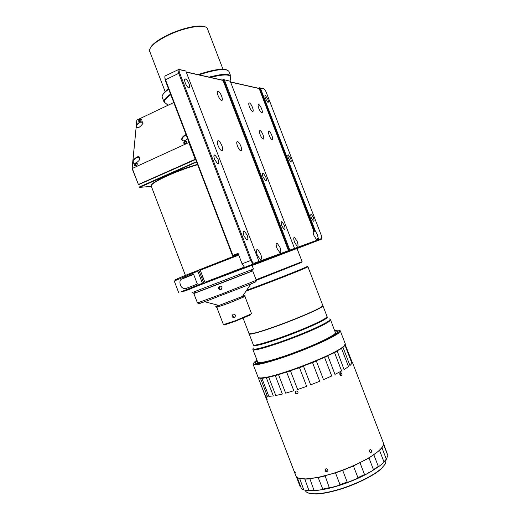 <?xml version="1.0" encoding="UTF-8"?>
<svg xmlns="http://www.w3.org/2000/svg" width="520" height="520" viewBox="0 0 520 520"><rect width="100%" height="100%" fill="white"/><g stroke="black" fill="none" stroke-linecap="round" stroke-linejoin="round"><path stroke-width="0.78" d="M192.023 292.617L193.928 291.889L195.644 292.721C193.206 293.644 193.193 293.631 195.598 292.695L251.258 271.369C253.136 270.634 253.143 270.615 251.277 271.323C252.974 270.68 252.967 270.699 251.258 271.369L251.992 269.601L253.461 269.035L251.966 265.142M193.928 291.889L251.992 269.601M197.619 164.691C188.169 167.427 178.49 170.963 168.584 175.292C157.112 180.472 151.307 184.035 151.171 185.965L151.242 186.147M197.496 164.359C188.117 167.056 178.483 170.567 168.603 174.883C157.924 179.699 152.198 183.131 151.417 185.166M190.131 288.873L207.623 282.067L182.091 291.941L190.6 288.892M174.258 281.041L199.011 270.647L199.024 269.932C179.017 277.856 171.444 281.132 176.319 279.76M314.119 231.374L314.646 231.172L259.467 87.763L258.44 88.237L259.168 88.543L313.885 231.225C312.93 231.14 312.969 232.622 314.002 235.664L316.349 239.343L317.012 238.881L317.454 240.045L294.528 248.436M314.646 231.172L315.432 231.205L260.377 88.114L259.467 87.763L263.608 88.745M263.432 88.666L264.524 89.213L266.058 91.845L321.353 235.534L321.685 238.472L318.656 239.583L317.278 234.494L315.432 231.205M201.819 274.281L202.28 276.4L203.359 278.304M267.807 99.119L265.421 95.42C264.693 95.335 264.726 96.415 265.512 98.67L267.904 102.369C268.632 102.46 268.6 101.374 267.807 99.119M288.464 158.314C287.632 155.909 287.599 154.745 288.36 154.83L290.576 158.281C291.408 160.687 291.44 161.85 290.673 161.766L288.464 158.314M311.447 218.042C310.57 215.475 310.531 214.233 311.324 214.305L313.372 217.529C314.249 220.083 314.288 221.332 313.495 221.26L311.447 218.042M263.048 134.934C262.093 132.6 261.137 131.151 260.175 130.578C259.175 130.442 259.168 131.827 260.169 134.738C261.125 137.072 262.08 138.522 263.036 139.094C264.043 139.224 264.05 137.839 263.048 134.934M261.625 108.869C260.663 106.535 259.714 105.079 258.772 104.513C257.855 104.397 257.875 105.697 258.824 108.433C259.786 110.773 260.735 112.223 261.671 112.788C262.587 112.905 262.574 111.599 261.625 108.869M297.18 241.423L294.613 237.49C293.469 237.354 293.456 238.966 294.58 242.314L297.141 246.246C298.285 246.376 298.298 244.764 297.18 241.423M271.875 135.525C270.953 133.263 270.03 131.852 269.126 131.306C268.19 131.183 268.203 132.535 269.178 135.343C270.108 137.618 271.024 139.022 271.928 139.568C272.864 139.678 272.851 138.333 271.875 135.525M252.473 107.432C251.478 105.027 250.491 103.526 249.496 102.934C248.514 102.798 248.514 104.137 249.489 106.964C250.484 109.376 251.472 110.87 252.46 111.462C253.448 111.599 253.448 110.253 252.473 107.432M284.303 225.238L281.95 221.676C280.911 221.54 280.885 222.937 281.873 225.888L284.213 229.45C285.259 229.587 285.285 228.183 284.303 225.238M265.707 176.878L263.204 173.108C262.197 172.958 262.164 174.285 263.107 177.086L265.616 180.863C266.624 181.006 266.656 179.673 265.707 176.878M218.023 95.478C216.97 92.378 217.035 90.935 218.225 91.137C219.401 91.826 220.539 93.483 221.624 96.109C222.683 99.203 222.612 100.646 221.416 100.451C220.246 99.769 219.115 98.111 218.023 95.478M237.504 146.178C236.405 142.909 236.477 141.375 237.718 141.577C238.823 142.227 239.883 143.793 240.897 146.269C242.002 149.532 241.93 151.066 240.682 150.872C239.583 150.222 238.524 148.662 237.504 146.178M218.088 145.672C216.918 142.168 217.048 140.549 218.472 140.803C219.694 141.518 220.838 143.169 221.91 145.776C223.073 149.266 222.944 150.891 221.514 150.638C220.298 149.929 219.154 148.278 218.088 145.672M276.985 248.339C275.788 244.706 275.86 242.977 277.186 243.165L279.955 247.319C281.151 250.946 281.086 252.668 279.747 252.493L276.985 248.339M257.27 255.086C255.989 251.128 256.126 249.269 257.692 249.516L260.676 253.922C261.957 257.875 261.814 259.727 260.247 259.486L257.27 255.086M185.276 83.038C184.288 80.1 184.418 78.748 185.666 78.995C186.881 79.69 188 81.282 189.033 83.772C190.028 86.71 189.897 88.056 188.643 87.815C187.434 87.126 186.316 85.534 185.276 83.038M218.062 159.367L215.026 155.006C213.688 154.752 213.551 156.221 214.604 159.419L217.633 163.781C218.978 164.034 219.115 162.559 218.062 159.367M247.136 235.099L244.413 231.108C243.003 230.867 242.859 232.472 243.978 235.937L246.701 239.922C248.118 240.162 248.261 238.556 247.136 235.099M132.906 160.856L132.763 162.305C133.289 165.113 139.802 161.519 139.906 158.353C139.841 156.722 138.73 156.319 136.572 157.138L132.906 160.856L136.208 126.757C136.617 127.745 137.67 127.881 139.36 127.166C143.962 123.299 144.125 121.544 139.854 121.888L136.338 125.431L136.208 126.757M139.796 158.906L139.237 157.105L136.643 157.32C134.531 158.451 133.289 159.9 132.912 161.668L133.555 163.091L134.706 163.28M142.974 123.357L142.526 121.836L139.919 122.064C136.838 124.026 135.817 125.808 136.864 127.4L137.839 127.615M186.05 134.531L185.497 134.751C183.222 135.96 181.935 137.482 181.636 139.315C182.358 141.596 184.366 141.414 187.668 138.762M186.121 134.719L185.569 134.94C183.365 136.11 182.124 137.579 181.831 139.353L182.436 140.654L183.729 140.92M185.172 143.403C186.556 142.545 186.992 141.745 186.485 140.998L185.263 141.07C183.879 141.928 183.443 142.734 183.95 143.475L185.172 143.403M186.485 140.998L186.706 141.271L185.49 141.362L183.957 143.481M139.899 121.342C141.173 120.53 141.602 119.795 141.18 119.138L140.101 119.236C138.827 120.049 138.398 120.783 138.821 121.44L139.899 121.342M141.369 119.392L140.322 119.509L138.859 121.459M135.766 165.815C137.156 164.924 137.592 164.119 137.059 163.391L135.98 163.482C134.589 164.365 134.16 165.178 134.693 165.906L135.766 165.815M137.059 163.391L137.293 163.657L136.22 163.755L134.693 165.906M139.64 157.469L136.799 157.508C133.601 159.51 132.535 161.401 133.588 163.189M142.844 122.155L140.069 122.245C137.365 123.87 136.234 125.541 136.682 127.263M186.206 134.934L185.718 135.135C182.514 137.105 181.441 138.99 182.507 140.784M249.067 333.704L252.064 333.665C256.464 332.748 263.835 330.467 274.177 326.82C292.936 320.203 315.308 310.798 320.938 307.222L322.81 305.494L307.931 266.793M249.314 333.918L252.213 333.729C256.601 332.82 263.945 330.544 274.261 326.911C292.955 320.32 315.263 310.94 320.873 307.378L322.764 305.812M249.158 333.847L249.184 334.016C250.536 334.744 258.895 332.417 274.267 327.048C293.767 320.177 316.94 310.362 321.627 307.067L322.901 305.721M168.681 89.278C163.885 92.723 161.727 95.368 162.195 97.208L162.292 97.468M168.539 88.907C165.217 91.325 163.248 93.359 162.643 95.01M335.504 332.956L330.577 319.839M207.467 28.84C206.394 23.322 183.346 27.313 165.874 36.407C154.564 42.4 149.142 47.281 149.604 51.051L149.734 51.402M265.766 362.057L267.377 361.27C277.673 358.637 290.251 354.354 305.123 348.419L283.855 356.597L265.746 362.135M205.088 26.897C200.025 23.965 180.505 28.353 165.906 35.913C157.034 40.534 151.781 44.648 150.15 48.263M334.848 330.941L338.091 331.344L336.875 333.236C328.166 341.744 254.508 368.641 255.06 363.214C254.781 362.7 255.476 361.835 257.147 360.626M334.678 330.493L335.907 330.311C342.797 329.583 340.75 332.144 329.764 338C316.959 344.416 301.418 350.792 283.133 357.136C258.329 365.17 249.119 366.516 255.489 361.179L256.978 360.178M253.181 363.493L253.084 364.254C254.885 365.755 264.908 363.48 283.153 357.428C306.527 349.563 333.976 337.356 339.014 332.761L340.262 330.792L339.729 330.428M295.483 473.025L294.567 471.478L295.483 473.025M266.851 398.353L267.156 399.529L266 396.949L266.851 398.353M295.841 475.755L295.984 476.132C296.94 478.075 300.125 478.998 305.552 478.913C311.493 478.751 319.053 477.393 328.218 474.832C347.769 469.404 370.136 458.699 378.775 450.808C382.635 447.33 384.137 444.6 383.279 442.624L352.307 362.109M326.995 471.653C325.683 471.718 325.019 471.094 325.013 469.775L325.91 468.819C327.23 468.741 327.892 469.359 327.899 470.685L326.995 471.653M297.154 393.9C295.776 393.985 295.132 393.328 295.224 391.931L296.069 391.072C297.447 390.975 298.096 391.625 298.006 393.029L297.154 393.9M278.544 374.679L299.494 367.705L306.657 386.353L297.628 389.506L290.485 370.897L286.689 372.164L293.813 390.735L285.636 393.159L278.544 374.679L275.301 375.596L282.367 394.024L275.769 395.506L268.756 377.221L266.338 377.722L273.325 395.935L268.84 396.383L261.924 378.339L260.514 378.385L267.404 396.351L265.337 395.766L258.193 377.598M258.206 377.631L264.986 395.291M290.485 370.897L291.115 370.383M258.005 377.072L258.076 377.26C258.466 377.936 260.124 378.099 263.036 377.754C277.914 376.526 331.643 355.901 342.472 347.262L344.091 345.956L345.26 343.785L340.308 330.909M325.013 469.775L325.488 469.118C325.494 470.431 326.151 471.062 327.464 470.99L327.873 470.795M295.887 391.151L295.757 391.437C295.666 392.834 296.309 393.484 297.681 393.4L297.875 393.322M293.813 390.735L285.636 393.159M298.22 477.984L305.689 478.978L318.123 477.399L335.491 472.875L342.687 470.347L353.431 465.966L368.986 458.016L379.548 450.418L381.966 447.785L382.974 445.822M369.538 451.75C369.265 450.307 369.635 449.612 370.663 449.663L371.423 450.528C371.728 451.971 371.358 452.66 370.318 452.608L369.538 451.75M369.967 452.394L369.668 450.034M340.496 375.453L340.561 373.893L339.989 373.113M339.911 374.679C339.632 373.334 339.989 372.671 340.984 372.691L341.861 373.626C342.16 374.966 341.809 375.622 340.801 375.603L339.911 374.679M305.331 490.451L305.474 490.822C306.456 492.85 309.667 493.844 315.094 493.812C320.58 493.714 327.399 492.557 335.562 490.341C353.314 485.55 373.49 475.82 381.615 468.279L385.574 463.613L386.016 459.81M308.048 492.901L315.49 494C320.931 493.903 327.691 492.752 335.79 490.555C353.379 485.81 373.38 476.164 381.44 468.683L385.645 463.476M219.615 286.221C221.084 285.954 221.884 286.572 222.008 288.074L220.889 289.536C219.421 289.789 218.628 289.166 218.511 287.658L219.615 286.221M233.142 314.236C234.553 313.976 235.339 314.555 235.502 315.985L234.39 317.493C232.986 317.74 232.206 317.142 232.056 315.712L233.142 314.236L232.765 315.192C232.921 316.622 233.694 317.213 235.086 316.966M250.842 314.308L250.536 314.88L235.814 321.029L225.154 324.695C223.919 325.019 223.639 324.968 224.322 324.538M223.425 324.617L235.612 320.684L251.556 313.762L244.946 296.524M218.777 284.031L193.85 293.534L197.451 302.933L222.502 293.742L256.315 280.286L252.72 270.933L218.777 284.031M219.941 286.13L219.225 287.352C219.284 288.704 219.98 289.347 221.312 289.296M369.103 457.951L368.459 458.042M372.015 470.951C359.418 478.822 338.689 486.74 323.863 489.346M321.685 489.71L317.414 490.256M332.566 487.168L338.072 485.609M349.206 481.767L355.94 478.998M367.666 473.226L368.966 472.491M304.785 478.985L309.062 490.867L303.823 489.905L299.656 478.465M297.232 477.477L301.529 488.852L303.823 489.905M300.872 487.156L300.066 486.428L296.322 476.671M383.461 444.399L387.887 455.604L386.328 459.108M387.887 455.604L383.474 443.125M379.548 450.418L383.942 461.844L382.987 463.138L386.36 459.303L381.966 447.785M383.942 461.844L386.328 459.128M368.986 458.016L373.445 469.619L372.132 470.899L379.002 466.394L378.32 466.427L373.88 454.89M373.445 469.619L378.32 466.427M353.431 465.966L357.923 477.672L356.499 478.803L365.807 474.39L364.533 474.539L360.041 462.865M357.923 477.672L364.533 474.539M335.491 472.875L339.989 484.575L338.748 485.459L348.894 481.916L347.185 482.06L342.687 470.347M339.989 484.575L347.185 482.06M318.123 477.399L322.79 489.125L321.984 489.704L331.182 487.643L329.316 487.663L325.084 475.781M322.79 489.125L329.316 487.663M382.987 463.138L379.002 466.394M372.132 470.899L365.807 474.39M356.499 478.803L348.894 481.916M338.748 485.459L331.182 487.643M321.984 489.704L315.77 490.601L314.034 490.399L309.849 478.699M309.062 490.867L315.77 490.601M309.276 490.588L314.034 490.399M304.896 479.154L309.621 478.887M297.226 477.646L299.494 478.601M383.578 444.405L383.376 442.878M318.338 477.516L324.844 476.008M379.288 450.424L381.882 447.61M368.667 458.022L373.913 454.668M353.093 465.94L360.178 462.618M335.192 472.803L342.901 470.1M306.657 386.353L297.628 389.506M319.696 381.271L310.661 384.859L303.498 366.21L304.077 365.684L312.539 362.635L319.696 381.271L310.661 384.859M331.708 375.973L323.512 379.659L316.361 361.043L316.829 360.536L324.584 357.428L331.708 375.973L323.512 379.659M341.601 370.949L334.984 374.394L327.88 355.894L328.185 355.426L334.536 352.573L341.601 370.949L334.984 374.394M348.524 366.646L344.045 369.544L337.123 350.831L341.543 348.491L348.524 366.646L344.045 369.544M351.975 363.415L349.954 365.534L342.914 347.132L345.091 345.521L351.975 363.415L349.954 365.534M351.858 361.517L345.189 344.643M345.267 344.468L345.404 344.832M267.261 395.987L265.337 395.766M258.518 377.988L260.514 378.385M273.325 395.935L268.84 396.383M261.924 378.339L266.338 377.722M263.159 377.812L260.429 378.06M282.367 394.024L275.769 395.506M268.756 377.221L275.301 375.596M286.039 372.073L286.689 372.164M344.682 345.495L345.137 344.734M345.091 345.521L345.456 344.871M340.957 348.51L342.914 347.132M341.543 348.491L342.999 347.457M333.821 352.619L337.123 350.831M334.536 352.573L337.006 351.234M324.584 357.428L327.88 355.894M323.791 357.481L328.185 355.426M311.727 362.661L316.829 360.536M312.539 362.635L316.361 361.043M298.74 367.685L304.077 365.684M299.494 367.705L303.498 366.21M274.82 375.427L279.156 374.205M266.052 377.468L269.282 376.805M264.992 362.317L266.624 361.459L261.495 362.486C258.394 362.915 257.075 362.642 257.543 361.66M265.012 362.238C255.866 364.325 253.26 363.825 257.192 360.737M255.411 362.635L255.411 363.487M335.25 331.975C335.978 332.274 335.751 332.937 334.581 333.95L336.772 333.32M334.893 331.052C337.974 330.805 338.553 331.539 336.622 333.249M338.065 331.909L337.493 331.279M306.267 347.958L306.781 348.023C322.03 341.731 331.89 336.882 336.343 333.482L333.3 334.925C328.425 338.208 319.41 342.55 306.267 347.958L306.325 348.257M257.771 362.238L258.005 362.563M227.11 70.005C222.567 68.178 212.888 69.713 198.081 74.614M230.744 76.07L229.008 71.565C226.661 68.075 216.645 69.16 198.965 74.815M188.838 141.81L189.131 142.565M136.338 125.431L136.858 120.068L173.771 102.538M136.858 120.068L132.093 168.539L188.812 142.558L195.221 159.263L138.424 184.496L132.191 168.227L132.763 162.305M138.424 184.496L195.546 159.374L196.475 161.701M195.221 159.263L195.546 159.374M186.758 288.197C184.853 289.231 182.975 288.678 181.129 286.533C179.484 283.094 179.53 280.677 181.266 279.279L193.505 274.021L197.347 284.057L186.758 288.197M238.478 254.378L233.402 256.002L232.486 255.561L165.113 79.976L179.621 72.904L251.511 260.163L242.099 263.809L238.082 253.344L232.882 255.385L165.431 79.612C164.743 77.681 164.658 76.453 165.191 75.914L178.211 69.7M179.621 72.904C178.906 70.811 178.952 69.764 179.777 69.758L185.302 70.844L178.874 69.375C177.886 69.381 177.827 70.636 178.692 73.151L250.614 260.507L253.065 264.101L253.663 264.18L258.811 262.281L258.967 261.43L254.053 263.231C253.247 263.283 252.401 262.262 251.511 260.163M258.96 261.456L288.476 250.653L223.035 80.405L222.235 80.067L223.373 79.528L230.269 81.257L223.373 79.528L289.296 251.043L289.829 250.133L224.406 79.924M264.147 88.972L260.377 88.114M165.113 79.976L164.84 76.966M232.486 255.561L232.882 255.385L233.402 256.002L238.355 254.059M195.37 159.64L138.417 184.75M138.567 184.867L132.093 168.539M204.165 283.348L203.671 282.815L202.423 283.25L181.422 291.616M202.423 283.25L197.795 271.167M203.671 282.815L199.011 270.647M185.9 71.156L258.967 261.43M186.27 72.124L223.035 80.405M222.235 80.067L186.199 71.929M230.269 81.257L294.534 248.411L289.829 250.133M258.44 88.237L230.529 81.939M259.168 88.543L230.594 82.108M294.534 248.411L294.365 249.171L288.125 251.492L288.476 250.653M318.097 238.134L317.538 238.68L318.195 240.383L318.656 239.583M317.012 238.881L317.538 238.68M321.627 238.622L321.373 239.213L321.685 238.472L321.367 239.213L297.063 248.567M244.172 267.124L204.893 282.295L200.252 270.199L238.752 255.093M139.204 187.103L139.704 187.337L139.367 186.959L196.196 161.792L196.658 162.188M196.586 162L139.704 187.337L151.34 186.407M200.265 269.522L199.024 269.932M252.011 265.252L205.413 282.867L253.663 264.18L254.053 263.231M205.413 282.867L204.893 282.295M242.099 263.809L244.562 267.384L245.174 267.456M288.125 251.492L258.811 262.281M317.454 240.045L317.135 240.792L294.365 249.171M317.135 240.792L321.367 239.213M297.031 248.475L252.116 265.525M252.096 265.486L287.989 251.648L252.044 265.337M200.252 270.199L200.265 269.438L238.492 254.423M190.106 288.983L190.495 288.834M256.106 279.74L302.101 261.651L296.998 248.391M301.88 262.294L256.334 280.325M246.603 290.271L258.518 285.857C277.778 278.642 301.054 269.445 306.085 267.085C307.736 266.325 308.002 266.091 306.885 266.389M246.012 291.148L258.687 286.462C278.031 279.221 301.411 269.978 306.449 267.599L307.925 266.773L307.385 266.435M253.279 344.688L253.318 344.793C252.98 347.588 292.786 334.146 314.542 323.954C320.132 321.373 323.889 319.384 325.825 317.993L327.041 316.498L322.927 305.786M327.048 316.784C328.659 317.375 324.597 319.95 314.867 324.506C304.168 329.387 292.13 334.185 278.752 338.897C261.352 344.819 252.928 346.827 253.474 344.923M230.425 79.059L230.796 76.661C229.151 74.184 222.404 74.438 210.555 77.428M230.581 78.032L230.854 76.395M230.094 81.172L230.822 76.271C229.392 73.444 222.183 73.73 209.19 77.123M252.863 349.473L253.286 347.971C251.284 350.701 259.974 348.797 279.364 342.264C293.377 337.344 305.975 332.319 317.155 327.178C328.458 321.815 332.391 319.065 328.939 318.929M257.822 362.382L252.902 349.55C252.571 352.651 294.606 338.572 317.48 327.73C323.356 324.987 327.301 322.861 329.31 321.367L330.544 319.748L330.219 319.365M170.775 94.731C166.276 97.923 164.119 100.406 164.314 102.18L166.595 104.039M170.541 94.107C165.724 97.52 163.547 100.12 164.001 101.92L165.867 103.448M218.27 305.272C214.682 306.82 214.942 306.885 219.037 305.474L242.411 296.465C244.738 295.808 245.583 295.822 244.94 296.504L228.878 303.115L216.801 307.333M255.054 281.925C257.289 281.209 255.905 281.879 250.894 283.933L242.411 296.465C245.901 294.97 246.044 294.756 242.833 295.834M197.444 302.913L197.451 302.933C198.965 303.992 203.483 302.042 204.672 301.724C198.796 303.843 197.139 304.33 199.7 303.192M256.315 280.286C256.328 281.911 251.927 283.4 250.894 283.933L204.672 301.724L219.037 305.474C216.625 306.644 215.878 307.268 216.808 307.353L223.431 324.642M193.537 274.118L182.956 278.265M179.777 69.758L178.874 69.375M185.419 275.366L151.171 185.965M313.287 231.458L313.885 231.225M265.421 95.42L264.947 95.641M288.36 154.83L287.872 155.038M311.324 214.305L310.83 214.506M259.493 130.877L260.175 130.578M258.161 104.793L258.772 104.513M293.852 237.783L294.613 237.49M268.502 131.579L269.126 131.306M248.827 103.24L249.496 102.934M281.95 221.676L281.242 221.956M263.204 173.108L262.502 173.4M217.347 91.546L218.225 91.137M236.815 141.98L237.718 141.577M217.386 141.291L218.472 140.803M276.263 243.522L277.186 243.165M256.542 249.964L257.692 249.516M185.666 78.995L184.685 79.469M215.026 155.006L213.987 155.46M244.413 231.108L243.353 231.536M168.071 105.242L164.001 101.92L162.195 97.208M165.172 91.65L149.63 51.129M295.984 476.132L258.245 377.709M253.084 364.254L258.076 377.26M369.96 449.735L370.663 449.663M340.984 372.691L340.216 372.853M315.49 494L315.094 493.812M225.154 324.695L224.653 324.454M250.536 314.88L250.75 314.36M232.056 315.712L232.765 315.192M218.511 287.658L219.225 287.352M381.44 468.683L381.615 468.279M305.305 490.38L305.474 490.822M311.207 490.893L310.55 490.588M295.224 391.931L295.757 391.437M222.983 69.219L207.493 28.912M253.325 344.799L249.184 334.016M243.107 318.168L249.1 333.788M181.266 279.279L193.661 274.423M174.245 281.002L178.678 292.578M182.091 291.941L181.22 291.519M244.562 267.384L253.065 264.101"/></g></svg>

